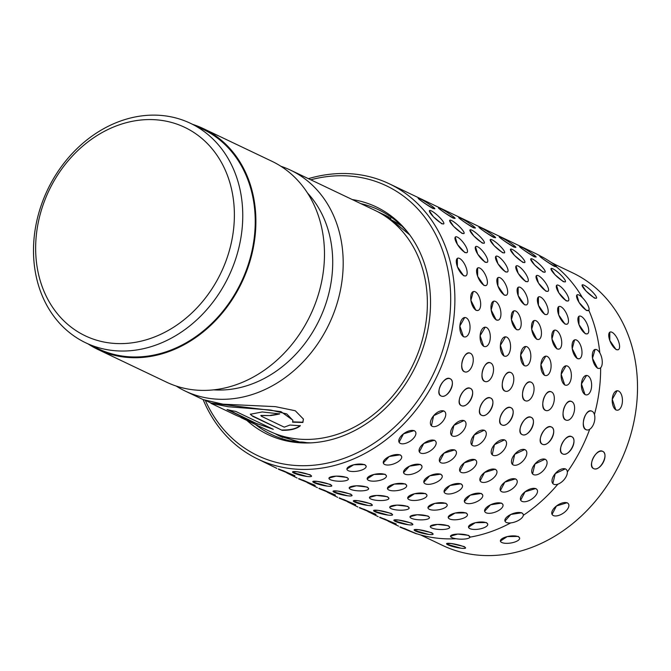 <?xml version="1.0" encoding="UTF-8"?>
<svg xmlns="http://www.w3.org/2000/svg" width="671" height="671" viewBox="0 0 671 671"><rect width="100%" height="100%" fill="white"/><g stroke="black" fill="none" stroke-linecap="round" stroke-linejoin="round"><path stroke-width="1.01" d="M160.117 120.201A115.487 95.324 -64.5 0 0 38.876 219.669A115.487 95.324 -64.5 0 0 109.91 342.99A115.487 95.324 -64.5 0 0 231.16 243.514A115.487 95.324 -64.5 0 0 160.117 120.201M111.696 350.371A121.602 100.382 115.5 0 1 85.821 342.856A121.602 100.382 115.5 0 1 41.334 204.965A121.602 100.382 115.5 0 1 164.563 115.789A121.602 100.382 115.5 0 1 190.438 123.305A121.602 100.382 115.5 0 1 234.925 261.195A121.602 100.382 115.5 0 1 111.696 350.371M85.821 342.856L98.293 348.803A121.602 100.382 -64.5 0 0 124.169 356.318A121.602 100.382 -64.5 0 0 247.398 267.142A121.602 100.382 -64.5 0 0 202.91 129.243L190.438 123.305M277.5 434.556A122.365 101.011 -64.5 0 0 282.642 437.442M284.47 436.662L285.687 437.249A120.839 99.744 -64.5 0 0 297.924 441.921M176.188 386.051A122.365 101.011 -64.5 0 0 185.263 391.084A122.365 101.011 -64.5 0 0 211.298 398.649A122.365 101.011 -64.5 0 0 335.307 308.912A122.365 101.011 -64.5 0 0 290.535 170.149A122.365 101.011 -64.5 0 0 280.906 166.274M88.119 343.946A122.365 101.011 -64.5 0 0 97.966 349.49L166.559 382.176A122.365 101.011 -64.5 0 0 192.594 389.734A122.365 101.011 -64.5 0 0 316.595 300.004A122.365 101.011 -64.5 0 0 271.83 161.241L203.238 128.555A122.365 101.011 -64.5 0 0 192.736 124.395M240.822 417.521L269.44 431.201A122.365 101.011 -64.5 0 0 295.483 438.759A122.365 101.011 -64.5 0 0 419.484 349.029A122.365 101.011 -64.5 0 0 374.72 210.258L290.535 170.149M244.487 419.308L273.282 429.314L235.664 411.39A122.365 101.011 -64.5 0 1 227.058 409.52L257.84 424.189L236.678 415.584L210.962 403.33L228.291 406.752L270.757 410.056L286.777 413.94L292.908 420.365L292.581 422.16L302.881 422.487L303.409 419.073L295.265 410.744L275.336 406.634L222.898 404.177L203.154 399.614A152.527 125.905 -64.5 0 0 258.025 459.165A152.527 125.905 -64.5 0 0 290.484 468.601A152.527 125.905 -64.5 0 0 445.049 356.746A152.527 125.905 -64.5 0 0 389.247 183.779A152.527 125.905 -64.5 0 0 356.796 174.351A152.527 125.905 -64.5 0 0 308.417 178.671M97.966 349.49A122.365 101.011 -64.5 0 0 124.001 357.056A122.365 101.011 -64.5 0 0 248.01 267.318A122.365 101.011 -64.5 0 0 203.238 128.555M284.261 427.159L261.573 416.347L260.834 415.592L270.648 415.567A122.365 101.011 -64.5 0 0 279.748 413.906L262.193 411.96L250.333 414.259L252.581 416.238L282.105 430.312C290.468 430.447 296.523 428.945 300.272 425.8L289.956 425.028L284.261 427.159M213.697 389.859A114.716 94.695 -64.5 0 0 319.488 319.497A114.716 94.695 -64.5 0 0 307.494 193.005M400.981 225.624A120.839 99.744 -64.5 0 0 389.65 219.073L388.434 218.494M260.902 415.45L270.648 415.567M270.656 415.274A122.063 100.759 -64.5 0 0 279.295 413.722M250.384 414.116L252.581 416.238M252.631 415.945L282.105 430.312M282.164 430.01C290.501 430.153 296.532 428.652 300.264 425.506M292.573 421.866L302.864 422.202L303.393 418.939M248.362 420.767L272.2 428.803M228.618 409.931L257.84 424.189M206.718 400.973L211.088 403.053L280.956 411.633L292.9 420.222M541.64 256.683A152.527 125.905 -64.5 0 0 535.005 253.227L389.247 183.779M376.59 211.18L386.639 215.953L409.763 234.925M544.961 272.241L543.065 272.032L534.678 265.011L530.669 259.031M524.697 262.587L522.801 262.378L514.414 255.349L510.405 249.377M504.433 252.925L502.537 252.715L494.15 245.695L490.14 239.723M484.168 243.271L482.273 243.061L473.885 236.041L469.876 230.069M463.896 233.617L462.009 233.407L453.621 226.379L449.612 220.407M443.632 223.963L441.736 223.753L433.357 216.725L429.348 210.753M567.003 324.219L565.007 324.076L558.7 314.967L558.675 306.63M546.739 314.556L544.743 314.422L538.436 305.313L538.41 296.976M526.475 304.902L524.479 304.76L518.171 295.651L518.146 287.322M506.211 295.248L504.215 295.106L497.907 285.997L497.882 277.66M485.947 285.594L483.95 285.452L477.643 276.343L477.618 268.006M465.682 275.932L463.686 275.798L457.379 266.689L457.354 258.352M565.988 385.263L564.73 384.969L561.174 374.334L566.03 365.804M545.716 375.601L544.466 375.315L540.91 364.68L545.758 356.15M525.452 365.947L524.202 365.653L520.646 355.018L525.745 346.488A9.729 5.116 90.1 0 0 520.654 355.026A9.729 5.116 90.1 0 0 524.47 365.653A9.729 5.116 90.1 0 0 525.703 365.947A9.729 5.116 90.1 0 0 530.795 357.417A9.729 5.116 90.1 0 0 526.978 346.781A9.729 5.116 90.1 0 0 525.745 346.488M505.188 356.293L503.938 355.999L500.381 345.364L505.481 336.834A9.729 5.116 90.1 0 0 500.381 345.364A9.729 5.116 90.1 0 0 504.198 355.999A9.729 5.116 90.1 0 0 505.439 356.293A9.729 5.116 90.1 0 0 510.53 347.763A9.729 5.116 90.1 0 0 506.714 337.127A9.729 5.116 90.1 0 0 505.481 336.834M484.923 346.63L483.674 346.345L480.117 335.71L485.217 327.18A9.729 5.116 90.1 0 0 480.117 335.71A9.729 5.116 90.1 0 0 483.934 346.345A9.729 5.116 90.1 0 0 485.175 346.639A9.729 5.116 90.1 0 0 490.266 338.1A9.729 5.116 90.1 0 0 486.45 327.473A9.729 5.116 90.1 0 0 485.217 327.18M464.659 336.976L463.409 336.691L459.853 326.056L464.701 317.526M551.31 426.957C558.222 429.591 548.668 447.884 542.285 444.185C535.852 441.803 545.439 423.51 551.31 426.957L551.47 427.033M531.046 417.295C537.957 419.937 528.396 438.23 522.021 434.523C515.588 432.149 525.175 413.856 531.046 417.295L531.424 417.496A9.729 5.485 118.7 0 0 531.273 417.421A9.729 5.485 118.7 0 0 521.87 423.535A9.729 5.485 118.7 0 0 522.088 434.573A9.729 5.485 118.7 0 0 522.248 434.649A9.729 5.485 118.7 0 0 531.642 428.534A9.729 5.485 118.7 0 0 531.424 417.496M510.782 407.641C517.693 410.283 508.132 428.576 501.757 424.869C495.324 422.487 504.911 404.194 510.782 407.641L511.159 407.842A9.729 5.485 118.7 0 0 511.008 407.767A9.729 5.485 118.7 0 0 501.606 413.881A9.729 5.485 118.7 0 0 501.824 424.911A9.729 5.485 118.7 0 0 501.975 424.995A9.729 5.485 118.7 0 0 511.377 418.872A9.729 5.485 118.7 0 0 511.159 407.842M490.518 397.987C497.429 400.629 487.867 418.922 481.484 415.215C475.06 412.833 484.638 394.54 490.518 397.987L490.895 398.188A9.729 5.485 118.7 0 0 490.744 398.104A9.729 5.485 118.7 0 0 481.342 404.227A9.729 5.485 118.7 0 0 481.56 415.257A9.729 5.485 118.7 0 0 481.711 415.332A9.729 5.485 118.7 0 0 491.113 409.218A9.729 5.485 118.7 0 0 490.895 398.188M470.254 388.324C477.165 390.967 467.603 409.26 461.22 405.552C454.795 403.179 464.374 384.886 470.254 388.324L470.405 388.408M449.989 378.67C456.892 381.313 447.339 399.606 440.956 395.898C434.531 393.525 444.11 375.223 449.989 378.67L450.14 378.754M500.415 490.526L504.81 482.122L515.529 478.876L516.687 479.866M480.142 480.872L484.546 472.468L495.257 469.214L496.423 470.203M459.878 471.21L464.282 462.814L474.993 459.56L476.15 460.549M439.614 461.556L444.017 453.151L454.728 449.905L455.886 450.895M419.35 451.902L423.753 443.497L434.464 440.251L435.622 441.233M399.086 442.248L403.489 433.843L414.2 430.589L415.357 431.579M448.211 517.299L455.039 513.055L466.077 512.879L467.444 514.38M427.939 507.637L434.766 503.401L445.812 503.216L447.18 504.718M407.708 498.209A9.729 3.481 171.4 0 0 409.067 499.643A9.729 3.481 171.4 0 0 420.155 499.736A9.729 3.481 171.4 0 0 426.949 495.29A9.729 3.481 171.4 0 0 425.59 493.848A9.729 3.481 171.4 0 0 414.51 493.755A9.729 3.481 171.4 0 0 407.708 498.209L414.502 493.739L425.548 493.562L426.915 495.064M387.444 488.555A9.729 3.481 171.4 0 0 388.803 489.989A9.729 3.481 171.4 0 0 399.882 490.082A9.729 3.481 171.4 0 0 406.685 485.636A9.729 3.481 171.4 0 0 405.326 484.194A9.729 3.481 171.4 0 0 394.238 484.101A9.729 3.481 171.4 0 0 387.444 488.555L394.238 484.085L405.276 483.908L406.651 485.41M367.18 478.893A9.729 3.481 171.4 0 0 368.538 480.335A9.729 3.481 171.4 0 0 379.618 480.428A9.729 3.481 171.4 0 0 386.421 475.974A9.729 3.481 171.4 0 0 385.053 474.54A9.729 3.481 171.4 0 0 373.973 474.447A9.729 3.481 171.4 0 0 367.18 478.893L373.973 474.431L385.011 474.246L386.379 475.756M346.882 469.012L353.709 464.768L364.747 464.592L366.114 466.093M434.816 208.748A9.729 0.822 32.6 0 0 429.448 204.37A9.729 0.822 32.6 0 0 420.08 198.767A9.729 0.822 32.6 0 0 418.427 198.255A9.729 0.822 32.6 0 0 423.795 202.625A9.729 0.822 32.6 0 0 433.164 208.236A9.729 0.822 32.6 0 0 434.816 208.748L432.996 208.496C427.192 205.46 413.294 195.404 419.912 199.027M455.081 218.402A9.729 0.822 32.6 0 0 449.713 214.024A9.729 0.822 32.6 0 0 440.352 208.421A9.729 0.822 32.6 0 0 438.691 207.909A9.729 0.822 32.6 0 0 444.059 212.288A9.729 0.822 32.6 0 0 453.428 217.89A9.729 0.822 32.6 0 0 455.081 218.402L453.26 218.15C447.465 215.123 433.558 205.058 440.184 208.681M475.345 228.056A9.729 0.822 32.6 0 0 469.977 223.686A9.729 0.822 32.6 0 0 460.616 218.075A9.729 0.822 32.6 0 0 458.956 217.563A9.729 0.822 32.6 0 0 464.324 221.942A9.729 0.822 32.6 0 0 473.692 227.544A9.729 0.822 32.6 0 0 475.345 228.056L473.525 227.805C467.729 224.777 453.822 214.72 460.449 218.335M495.609 237.71A9.729 0.822 32.6 0 0 490.241 233.34A9.729 0.822 32.6 0 0 480.881 227.737A9.729 0.822 32.6 0 0 479.22 227.226A9.729 0.822 32.6 0 0 484.596 231.596A9.729 0.822 32.6 0 0 493.957 237.198A9.729 0.822 32.6 0 0 495.609 237.71L493.789 237.467C487.993 234.431 474.095 224.374 480.713 227.997M515.873 247.373A9.729 0.822 32.6 0 0 510.505 242.994A9.729 0.822 32.6 0 0 501.145 237.391A9.729 0.822 32.6 0 0 499.492 236.88A9.729 0.822 32.6 0 0 504.86 241.25A9.729 0.822 32.6 0 0 514.221 246.861A9.729 0.822 32.6 0 0 515.873 247.373L514.053 247.121C508.257 244.093 494.359 234.028 500.977 237.651M536.137 257.027A9.729 0.822 32.6 0 0 530.769 252.657A9.729 0.822 32.6 0 0 521.409 247.045A9.729 0.822 32.6 0 0 519.757 246.534A9.729 0.822 32.6 0 0 525.125 250.912A9.729 0.822 32.6 0 0 534.485 256.515A9.729 0.822 32.6 0 0 536.137 257.027L534.317 256.775C528.522 253.747 514.623 243.682 521.241 247.305M556.318 266.764L554.582 266.429C548.777 263.393 534.888 253.344 541.505 256.968M466.865 252.69L464.844 252.581L457.429 244.462L455.248 237.081M487.129 262.353L485.108 262.235L477.693 254.116L475.513 246.743M507.393 272.007L505.38 271.889L497.957 263.77L495.777 256.397M527.658 281.661L525.645 281.543L518.222 273.433L516.049 266.051M547.93 291.315L545.909 291.206L538.486 283.087L536.314 275.714M568.194 300.977L566.173 300.86L558.75 292.741L556.578 285.368M588.794 310.228L586.437 310.514L579.014 302.395L576.842 295.022M477.903 310.488A9.729 4.588 76.9 0 0 480.486 301.682A9.729 4.588 76.9 0 0 475.202 291.776A9.729 4.588 76.9 0 0 473.491 291.541A9.729 4.588 76.9 0 0 470.908 300.34A9.729 4.588 76.9 0 0 476.192 310.245A9.729 4.588 76.9 0 0 477.903 310.488L475.924 310.312L470.899 300.34L473.256 291.591M498.167 320.142A9.729 4.588 76.9 0 0 500.751 311.344A9.729 4.588 76.9 0 0 495.475 301.43A9.729 4.588 76.9 0 0 493.755 301.195A9.729 4.588 76.9 0 0 491.172 309.994A9.729 4.588 76.9 0 0 496.456 319.899A9.729 4.588 76.9 0 0 498.167 320.142L496.188 319.966L491.164 310.002L493.52 301.245M518.431 329.796A9.729 4.588 76.9 0 0 521.015 320.998A9.729 4.588 76.9 0 0 515.739 311.092A9.729 4.588 76.9 0 0 514.02 310.849A9.729 4.588 76.9 0 0 511.436 319.656A9.729 4.588 76.9 0 0 516.72 329.562A9.729 4.588 76.9 0 0 518.431 329.796L516.452 329.62L511.428 319.656L513.793 310.908M538.461 339.509L536.716 339.274L531.692 329.31L534.057 320.562M558.96 349.113A9.729 4.588 76.9 0 0 561.552 340.306A9.729 4.588 76.9 0 0 556.267 330.4A9.729 4.588 76.9 0 0 554.556 330.166A9.729 4.588 76.9 0 0 551.973 338.964A9.729 4.588 76.9 0 0 557.249 348.87A9.729 4.588 76.9 0 0 558.96 349.113L556.98 348.937L551.965 338.964L554.321 330.216M579.232 358.767A9.729 4.588 76.9 0 0 581.816 349.968A9.729 4.588 76.9 0 0 576.532 340.063A9.729 4.588 76.9 0 0 574.821 339.82A9.729 4.588 76.9 0 0 572.237 348.618A9.729 4.588 76.9 0 0 577.513 358.532A9.729 4.588 76.9 0 0 579.232 358.767L577.253 358.591L572.229 348.626L574.586 339.87M599.497 368.421L597.517 368.245L592.493 358.28L595.085 349.474A9.729 4.588 76.9 0 0 592.501 358.28A9.729 4.588 76.9 0 0 597.777 368.186A9.729 4.588 76.9 0 0 599.497 368.421A9.729 4.588 76.9 0 0 602.08 359.622A9.729 4.588 76.9 0 0 596.796 349.717A9.729 4.588 76.9 0 0 595.085 349.474M464.877 371.91L464.307 371.7C458.008 369.302 464.248 349.708 470.203 353.248M485.141 381.564L484.571 381.363C478.272 378.956 484.512 359.362 490.467 362.902M505.406 391.218L504.835 391.017C498.536 388.618 504.777 369.025 510.732 372.564M525.67 400.881L525.099 400.671C518.8 398.272 525.041 378.679 531.004 382.218M545.934 410.535L545.364 410.325C539.073 407.926 545.313 388.333 551.268 391.872M566.198 420.189L565.636 419.987C559.337 417.588 565.578 397.987 571.533 401.526M586.714 429.91A9.729 5.418 104.2 0 0 594.212 422.327A9.729 5.418 104.2 0 0 592.048 411.248A9.729 5.418 104.2 0 0 591.478 411.046A9.729 5.418 104.2 0 0 583.988 418.629A9.729 5.418 104.2 0 0 586.144 429.7A9.729 5.418 104.2 0 0 586.714 429.91L585.9 429.641C579.593 427.234 585.85 407.641 591.797 411.189M431.436 425.808L433.634 415.693L443.766 410.895L444.714 411.591A9.729 5.309 133 0 0 443.959 411.071A9.729 5.309 133 0 0 433.642 415.693A9.729 5.309 133 0 0 431.436 425.808A9.729 5.309 133 0 0 432.199 426.32A9.729 5.309 133 0 0 442.516 421.707A9.729 5.309 133 0 0 444.714 411.591M451.516 435.294L453.898 425.355L464.03 420.558L464.978 421.245A9.729 5.309 133 0 0 464.223 420.734A9.729 5.309 133 0 0 453.906 425.347A9.729 5.309 133 0 0 451.7 435.471A9.729 5.309 133 0 0 452.464 435.982A9.729 5.309 133 0 0 462.78 431.361A9.729 5.309 133 0 0 464.978 421.245M471.78 444.948L474.171 435.009L484.294 430.212L485.242 430.899A9.729 5.309 133 0 0 484.487 430.388A9.729 5.309 133 0 0 474.171 435.009A9.729 5.309 133 0 0 471.965 445.125A9.729 5.309 133 0 0 472.728 445.636A9.729 5.309 133 0 0 483.045 441.015A9.729 5.309 133 0 0 485.242 430.899M492.229 454.779A9.729 5.309 133 0 0 492.992 455.29A9.729 5.309 133 0 0 503.309 450.677A9.729 5.309 133 0 0 505.515 440.562A9.729 5.309 133 0 0 504.751 440.042A9.729 5.309 133 0 0 494.435 444.663A9.729 5.309 133 0 0 492.229 454.779L494.435 444.663L504.567 439.866L505.33 440.386M512.501 464.433L514.699 454.317L524.831 449.52L525.779 450.216A9.729 5.309 133 0 0 525.016 449.704A9.729 5.309 133 0 0 514.699 454.317A9.729 5.309 133 0 0 512.501 464.433A9.729 5.309 133 0 0 513.256 464.953A9.729 5.309 133 0 0 523.573 460.331A9.729 5.309 133 0 0 525.779 450.216M532.581 473.919L534.963 463.98L545.095 459.182L545.858 459.702M552.854 483.581L555.227 473.634L565.359 468.836L566.123 469.356M383.3 462.956L389.197 456.515L400.193 454.821L401.535 456.163M403.565 472.619L409.461 466.177L420.465 464.475L421.883 466.043A9.729 4.286 159.6 0 0 420.558 464.735A9.729 4.286 159.6 0 0 409.469 466.186A9.729 4.286 159.6 0 0 403.648 472.837A9.729 4.286 159.6 0 0 404.965 474.145A9.729 4.286 159.6 0 0 416.062 472.694A9.729 4.286 159.6 0 0 421.883 466.043M423.829 482.273L429.725 475.831L440.73 474.129L442.147 475.697A9.729 4.286 159.6 0 0 440.822 474.389A9.729 4.286 159.6 0 0 429.734 475.84A9.729 4.286 159.6 0 0 423.913 482.491A9.729 4.286 159.6 0 0 425.238 483.799A9.729 4.286 159.6 0 0 436.326 482.348A9.729 4.286 159.6 0 0 442.147 475.697M444.093 491.927L449.989 485.485L460.994 483.791L462.411 485.351A9.729 4.286 159.6 0 0 461.086 484.051A9.729 4.286 159.6 0 0 449.998 485.494A9.729 4.286 159.6 0 0 444.177 492.145A9.729 4.286 159.6 0 0 445.502 493.453A9.729 4.286 159.6 0 0 456.59 492.011A9.729 4.286 159.6 0 0 462.411 485.351M464.366 501.581L470.254 495.148L481.258 493.445L482.675 495.013A9.729 4.286 159.6 0 0 481.359 493.705A9.729 4.286 159.6 0 0 470.262 495.148A9.729 4.286 159.6 0 0 464.441 501.807A9.729 4.286 159.6 0 0 465.766 503.107A9.729 4.286 159.6 0 0 476.855 501.665A9.729 4.286 159.6 0 0 482.675 495.013M484.63 511.243L490.518 504.802L501.522 503.099L502.856 504.449M504.978 521.115A9.729 4.286 159.6 0 0 506.295 522.424A9.729 4.286 159.6 0 0 517.383 520.973A9.729 4.286 159.6 0 0 523.204 514.322A9.729 4.286 159.6 0 0 521.887 513.021A9.729 4.286 159.6 0 0 510.799 514.464A9.729 4.286 159.6 0 0 504.978 521.115L510.79 514.456L521.786 512.753L523.12 514.103M328.941 478.071L336.129 476.125L347.024 477.417L348.383 478.868M349.205 487.725L356.393 485.787L367.289 487.071L368.639 488.74A9.729 2.525 -177.7 0 0 367.28 487.372A9.729 2.525 -177.7 0 0 356.402 485.804A9.729 2.525 -177.7 0 0 349.197 487.943A9.729 2.525 -177.7 0 0 350.556 489.31A9.729 2.525 -177.7 0 0 361.434 490.878A9.729 2.525 -177.7 0 0 368.639 488.74M369.469 497.379L376.657 495.441L387.561 496.725L388.903 498.394A9.729 2.525 -177.7 0 0 387.544 497.026A9.729 2.525 -177.7 0 0 376.666 495.458A9.729 2.525 -177.7 0 0 369.461 497.597A9.729 2.525 -177.7 0 0 370.82 498.964A9.729 2.525 -177.7 0 0 381.707 500.532A9.729 2.525 -177.7 0 0 388.903 498.394M389.734 507.033L396.922 505.095L407.825 506.387L409.167 508.048A9.729 2.525 -177.7 0 0 407.809 506.68A9.729 2.525 -177.7 0 0 396.93 505.12A9.729 2.525 -177.7 0 0 389.725 507.251A9.729 2.525 -177.7 0 0 391.084 508.618A9.729 2.525 -177.7 0 0 401.971 510.186A9.729 2.525 -177.7 0 0 409.167 508.048M410.006 516.695L417.186 514.749L428.09 516.041L429.44 517.492M430.27 526.349L437.45 524.412L448.354 525.695L449.696 527.364A9.729 2.525 -177.7 0 0 448.337 525.997A9.729 2.525 -177.7 0 0 437.458 524.428A9.729 2.525 -177.7 0 0 430.262 526.567A9.729 2.525 -177.7 0 0 431.621 527.934A9.729 2.525 -177.7 0 0 442.499 529.503A9.729 2.525 -177.7 0 0 449.696 527.364M450.526 536.221A9.729 2.525 -177.7 0 0 451.885 537.588A9.729 2.525 -177.7 0 0 462.764 539.157A9.729 2.525 -177.7 0 0 469.968 537.018A9.729 2.525 -177.7 0 0 468.61 535.651A9.729 2.525 -177.7 0 0 457.723 534.082A9.729 2.525 -177.7 0 0 450.526 536.221L457.723 534.066L468.618 535.357L469.868 537.177M278.49 468.92L294.905 475.697M298.754 478.574L315.169 485.351M319.019 488.228L335.433 495.005M339.283 497.882L355.705 504.667M359.547 507.544L375.97 514.322M379.811 517.198L396.234 523.976M400.075 526.852L416.448 533.663M373.588 510.581A9.729 1.451 -167.3 0 0 374.98 511.713A9.729 1.451 -167.3 0 0 385.498 514.691A9.729 1.451 -167.3 0 0 392.569 514.858A9.729 1.451 -167.3 0 0 391.176 513.726A9.729 1.451 -167.3 0 0 380.658 510.748A9.729 1.451 -167.3 0 0 373.588 510.581L378.125 510.354L391.243 513.424L392.619 514.649M353.323 500.927A9.729 1.451 -167.3 0 0 354.716 502.059A9.729 1.451 -167.3 0 0 365.234 505.037A9.729 1.451 -167.3 0 0 372.304 505.204A9.729 1.451 -167.3 0 0 370.912 504.064A9.729 1.451 -167.3 0 0 360.394 501.086A9.729 1.451 -167.3 0 0 353.323 500.927L357.853 500.7L370.979 503.77L372.355 504.995M333.059 491.264A9.729 1.451 -167.3 0 0 334.452 492.405A9.729 1.451 -167.3 0 0 344.969 495.383A9.729 1.451 -167.3 0 0 352.04 495.542A9.729 1.451 -167.3 0 0 350.648 494.41A9.729 1.451 -167.3 0 0 340.13 491.432A9.729 1.451 -167.3 0 0 333.059 491.264L337.588 491.046L350.715 494.108L352.082 495.341M312.795 481.61A9.729 1.451 -167.3 0 0 314.187 482.743A9.729 1.451 -167.3 0 0 324.705 485.729A9.729 1.451 -167.3 0 0 331.776 485.888A9.729 1.451 -167.3 0 0 330.384 484.756A9.729 1.451 -167.3 0 0 319.866 481.778A9.729 1.451 -167.3 0 0 312.795 481.61L317.324 481.392L330.451 484.454L331.818 485.678M292.531 471.956A9.729 1.451 -167.3 0 0 293.915 473.089A9.729 1.451 -167.3 0 0 304.441 476.066A9.729 1.451 -167.3 0 0 311.512 476.234A9.729 1.451 -167.3 0 0 310.119 475.102A9.729 1.451 -167.3 0 0 299.593 472.124A9.729 1.451 -167.3 0 0 292.531 471.956L297.06 471.73L310.187 474.8L311.554 476.024M393.852 520.235A9.729 1.451 -167.3 0 0 395.244 521.375A9.729 1.451 -167.3 0 0 405.762 524.353A9.729 1.451 -167.3 0 0 412.833 524.512A9.729 1.451 -167.3 0 0 411.44 523.38A9.729 1.451 -167.3 0 0 400.923 520.402A9.729 1.451 -167.3 0 0 393.852 520.235L398.389 520.017L411.508 523.078L412.883 524.303M586.253 394.917L585.003 394.623L581.447 383.988L586.538 375.458A9.729 5.116 90.1 0 0 581.447 383.997A9.729 5.116 90.1 0 0 585.263 394.623A9.729 5.116 90.1 0 0 586.496 394.917A9.729 5.116 90.1 0 0 591.596 386.387A9.729 5.116 90.1 0 0 587.779 375.752A9.729 5.116 90.1 0 0 586.538 375.458M571.575 436.611C578.486 439.253 568.933 457.547 562.55 453.839C556.125 451.457 565.703 433.164 571.575 436.611L571.952 436.813A9.729 5.485 118.7 0 0 571.801 436.737A9.729 5.485 118.7 0 0 562.407 442.852A9.729 5.485 118.7 0 0 562.625 453.881A9.729 5.485 118.7 0 0 562.776 453.965A9.729 5.485 118.7 0 0 572.17 447.842A9.729 5.485 118.7 0 0 571.952 436.813M520.679 500.18L525.074 491.776L535.793 488.53L536.951 489.52M565.225 281.895L563.33 281.686L554.942 274.665L550.941 268.694M587.268 333.873L585.271 333.73L578.972 324.621L578.947 316.284M468.509 527.18A9.729 3.481 171.4 0 0 469.868 528.614A9.729 3.481 171.4 0 0 480.948 528.706A9.729 3.481 171.4 0 0 487.742 524.261A9.729 3.481 171.4 0 0 486.383 522.818A9.729 3.481 171.4 0 0 475.303 522.726A9.729 3.481 171.4 0 0 468.509 527.18L475.303 522.709L486.341 522.533L487.708 524.034M617.06 410.216L615.81 409.922L612.254 399.287L617.102 390.757M602.583 451.306C609.494 453.948 599.933 472.241 593.55 468.534C587.125 466.152 596.704 447.859 602.583 451.306L602.961 451.508A9.729 5.485 118.7 0 0 602.81 451.432A9.729 5.485 118.7 0 0 593.407 457.547A9.729 5.485 118.7 0 0 593.625 468.576A9.729 5.485 118.7 0 0 593.776 468.66A9.729 5.485 118.7 0 0 603.179 462.537A9.729 5.485 118.7 0 0 602.961 451.508M552.065 514.38L556.469 505.976L567.18 502.722L568.337 503.711M420.499 534.888L442.634 545.439A151 124.647 -64.5 0 0 474.758 554.774A151 124.647 -64.5 0 0 627.779 444.034A151 124.647 -64.5 0 0 572.539 272.803L552.225 263.124M596.318 298.301L594.422 298.092L586.043 291.063L582.034 285.091M618.108 349.776L616.112 349.633L609.813 340.524L609.788 332.195M500.407 541.069A9.729 3.481 171.4 0 0 501.765 542.503A9.729 3.481 171.4 0 0 512.845 542.596A9.729 3.481 171.4 0 0 519.639 538.15A9.729 3.481 171.4 0 0 518.28 536.708A9.729 3.481 171.4 0 0 507.201 536.615A9.729 3.481 171.4 0 0 500.407 541.069L507.201 536.599L518.238 536.414L519.606 537.924M414.116 529.897A9.729 1.451 -167.3 0 0 415.508 531.029A9.729 1.451 -167.3 0 0 426.026 534.007A9.729 1.451 -167.3 0 0 433.097 534.175A9.729 1.451 -167.3 0 0 431.705 533.034A9.729 1.451 -167.3 0 0 421.187 530.056A9.729 1.451 -167.3 0 0 414.116 529.897L418.654 529.671L431.772 532.74L433.147 533.965M446.567 543.72A9.729 1.451 -167.3 0 0 447.96 544.852A9.729 1.451 -167.3 0 0 458.478 547.83A9.729 1.451 -167.3 0 0 465.548 547.997A9.729 1.451 -167.3 0 0 464.156 546.865A9.729 1.451 -167.3 0 0 453.63 543.887A9.729 1.451 -167.3 0 0 446.567 543.72L451.097 543.493L464.223 546.563L465.59 547.788M461.011 548.224L448.027 544.55M416.481 533.68A152.527 125.905 -64.5 0 0 436.234 538.05A152.527 125.905 -64.5 0 0 455.986 538.729M428.568 534.393L415.575 530.727M408.303 524.739L395.311 521.073M388.039 515.085L375.047 511.419M367.767 505.422L354.783 501.757M347.503 495.768L334.519 492.103M327.238 486.114L314.254 482.449M306.974 476.46L293.99 472.787M205.393 400.528A149.474 123.38 -64.5 0 0 289.587 464.902A149.474 123.38 -64.5 0 0 446.517 336.163A149.474 123.38 -64.5 0 0 354.573 176.557A149.474 123.38 -64.5 0 0 310.757 179.786M246.945 420.482A126.039 104.039 -64.5 0 0 294.678 442.298A126.039 104.039 -64.5 0 0 309.004 442.944A126.039 104.039 -64.5 0 0 416.003 365.485A126.039 104.039 -64.5 0 0 408.765 233.583A126.039 104.039 -64.5 0 0 352.225 199.547M582.453 297.714A152.527 125.905 -64.5 0 0 556.343 266.781M599.824 352.896A152.527 125.905 -64.5 0 0 588.828 310.304M594.431 414.493A152.527 125.905 -64.5 0 0 600.629 367.783M567.347 471.939A152.527 125.905 -64.5 0 0 589.7 429.281M523.305 515.328A152.527 125.905 -64.5 0 0 557.911 484.16M469.943 537.161A152.527 125.905 -64.5 0 0 510.698 522.91M276.184 434.07L277.735 434.699M486.03 512.77A9.729 4.286 159.6 0 0 497.119 511.319A9.729 4.286 159.6 0 0 502.94 504.667A9.729 4.286 159.6 0 0 501.623 503.359A9.729 4.286 159.6 0 0 490.526 504.81A9.729 4.286 159.6 0 0 484.705 511.461A9.729 4.286 159.6 0 0 486.03 512.77M384.701 464.483A9.729 4.286 159.6 0 0 395.789 463.04A9.729 4.286 159.6 0 0 401.61 456.381A9.729 4.286 159.6 0 0 400.293 455.081A9.729 4.286 159.6 0 0 389.205 456.523A9.729 4.286 159.6 0 0 383.384 463.183A9.729 4.286 159.6 0 0 384.701 464.483M449.604 518.96A9.729 3.481 171.4 0 0 460.683 519.052A9.729 3.481 171.4 0 0 467.477 514.598A9.729 3.481 171.4 0 0 466.119 513.164A9.729 3.481 171.4 0 0 455.039 513.072A9.729 3.481 171.4 0 0 448.245 517.517A9.729 3.481 171.4 0 0 449.604 518.96M429.339 509.306A9.729 3.481 171.4 0 0 440.419 509.398A9.729 3.481 171.4 0 0 447.213 504.944A9.729 3.481 171.4 0 0 445.854 503.502A9.729 3.481 171.4 0 0 434.774 503.418A9.729 3.481 171.4 0 0 427.972 507.863A9.729 3.481 171.4 0 0 429.339 509.306M348.274 470.681A9.729 3.481 171.4 0 0 359.354 470.774A9.729 3.481 171.4 0 0 366.148 466.32A9.729 3.481 171.4 0 0 364.789 464.877A9.729 3.481 171.4 0 0 353.709 464.785A9.729 3.481 171.4 0 0 346.915 469.239A9.729 3.481 171.4 0 0 348.274 470.681M553.349 515.554A9.729 4.907 146.8 0 0 564.202 512.518A9.729 4.907 146.8 0 0 568.471 503.921A9.729 4.907 146.8 0 0 567.331 502.948A9.729 4.907 146.8 0 0 556.469 505.984A9.729 4.907 146.8 0 0 552.199 514.582A9.729 4.907 146.8 0 0 553.349 515.554M616.07 409.922A9.729 5.116 90.1 0 0 617.312 410.216A9.729 5.116 90.1 0 0 622.403 401.686A9.729 5.116 90.1 0 0 618.587 391.05A9.729 5.116 90.1 0 0 617.354 390.757A9.729 5.116 90.1 0 0 612.254 399.295A9.729 5.116 90.1 0 0 616.07 409.922M616.381 349.516A9.729 3.858 64.7 0 0 618.318 349.675A9.729 3.858 64.7 0 0 618.494 341.245A9.729 3.858 64.7 0 0 611.944 332.254A9.729 3.858 64.7 0 0 609.998 332.095A9.729 3.858 64.7 0 0 609.822 340.516A9.729 3.858 64.7 0 0 616.381 349.516M594.632 297.865A9.729 1.938 42.7 0 0 596.469 298.142A9.729 1.938 42.7 0 0 592.594 292.028A9.729 1.938 42.7 0 0 584.013 285.209A9.729 1.938 42.7 0 0 582.176 284.932A9.729 1.938 42.7 0 0 586.06 291.046A9.729 1.938 42.7 0 0 594.632 297.865M551.017 262.294L556.016 264.936M553.785 484.261A9.729 5.309 133 0 0 564.101 479.639A9.729 5.309 133 0 0 566.307 469.524A9.729 5.309 133 0 0 565.552 469.012A9.729 5.309 133 0 0 555.227 473.634A9.729 5.309 133 0 0 553.03 483.749A9.729 5.309 133 0 0 553.785 484.261M586.672 310.337A9.729 2.961 53.3 0 0 588.635 310.497A9.729 2.961 53.3 0 0 586.622 302.998A9.729 2.961 53.3 0 0 578.981 295.047A9.729 2.961 53.3 0 0 577.018 294.888A9.729 2.961 53.3 0 0 579.031 302.386A9.729 2.961 53.3 0 0 586.672 310.337M554.749 266.169A9.729 0.822 32.6 0 0 556.41 266.681A9.729 0.822 32.6 0 0 551.042 262.311A9.729 0.822 32.6 0 0 541.673 256.699A9.729 0.822 32.6 0 0 540.021 256.196A9.729 0.822 32.6 0 0 545.389 260.566A9.729 0.822 32.6 0 0 554.749 266.169M399.958 527.138L416.414 533.831L404.915 528.681L399.958 527.138M521.954 501.354A9.729 4.907 146.8 0 0 532.816 498.327A9.729 4.907 146.8 0 0 537.085 489.721A9.729 4.907 146.8 0 0 535.936 488.756A9.729 4.907 146.8 0 0 525.083 491.784A9.729 4.907 146.8 0 0 520.813 500.39A9.729 4.907 146.8 0 0 521.954 501.354M585.531 333.613A9.729 3.858 64.7 0 0 587.477 333.772A9.729 3.858 64.7 0 0 587.645 325.343A9.729 3.858 64.7 0 0 581.094 316.351A9.729 3.858 64.7 0 0 579.148 316.192A9.729 3.858 64.7 0 0 578.981 324.613A9.729 3.858 64.7 0 0 585.531 333.613M563.539 281.468A9.729 1.938 42.7 0 0 565.376 281.736A9.729 1.938 42.7 0 0 561.493 275.63A9.729 1.938 42.7 0 0 552.921 268.811A9.729 1.938 42.7 0 0 551.084 268.534A9.729 1.938 42.7 0 0 554.959 274.649A9.729 1.938 42.7 0 0 563.539 281.468M514.64 243.523L524.496 248.22M533.52 474.607A9.729 5.309 133 0 0 543.837 469.985A9.729 5.309 133 0 0 546.043 459.87A9.729 5.309 133 0 0 545.28 459.358A9.729 5.309 133 0 0 534.963 463.98A9.729 5.309 133 0 0 532.766 474.095A9.729 5.309 133 0 0 533.52 474.607M565.879 420.046A9.729 5.418 104.2 0 0 566.45 420.256A9.729 5.418 104.2 0 0 573.948 412.665A9.729 5.418 104.2 0 0 571.784 401.594A9.729 5.418 104.2 0 0 571.214 401.392A9.729 5.418 104.2 0 0 563.715 408.975A9.729 5.418 104.2 0 0 565.879 420.046M566.408 300.683A9.729 2.961 53.3 0 0 568.371 300.843A9.729 2.961 53.3 0 0 566.358 293.344A9.729 2.961 53.3 0 0 558.717 285.393A9.729 2.961 53.3 0 0 556.754 285.234A9.729 2.961 53.3 0 0 558.767 292.732A9.729 2.961 53.3 0 0 566.408 300.683M379.694 517.484L396.15 524.168L384.651 519.027L379.694 517.484M545.615 410.392A9.729 5.418 104.2 0 0 546.186 410.593A9.729 5.418 104.2 0 0 553.676 403.011A9.729 5.418 104.2 0 0 551.52 391.939A9.729 5.418 104.2 0 0 550.95 391.73A9.729 5.418 104.2 0 0 543.451 399.32A9.729 5.418 104.2 0 0 545.615 410.392M546.144 291.029A9.729 2.961 53.3 0 0 548.106 291.189A9.729 2.961 53.3 0 0 546.093 283.69A9.729 2.961 53.3 0 0 538.452 275.739A9.729 2.961 53.3 0 0 536.49 275.58A9.729 2.961 53.3 0 0 538.503 283.078A9.729 2.961 53.3 0 0 546.144 291.029M359.43 507.83L375.886 514.514L364.378 509.373L359.43 507.83M411.348 518.28A9.729 2.525 -177.7 0 0 422.235 519.849A9.729 2.525 -177.7 0 0 429.432 517.71A9.729 2.525 -177.7 0 0 428.073 516.343A9.729 2.525 -177.7 0 0 417.194 514.774A9.729 2.525 -177.7 0 0 409.998 516.913A9.729 2.525 -177.7 0 0 411.348 518.28M525.351 400.738A9.729 5.418 104.2 0 0 525.921 400.939A9.729 5.418 104.2 0 0 533.411 393.357A9.729 5.418 104.2 0 0 531.247 382.277A9.729 5.418 104.2 0 0 530.686 382.076A9.729 5.418 104.2 0 0 523.187 389.658A9.729 5.418 104.2 0 0 525.351 400.738M536.985 339.216A9.729 4.588 76.9 0 0 538.696 339.459A9.729 4.588 76.9 0 0 541.279 330.652A9.729 4.588 76.9 0 0 536.003 320.746A9.729 4.588 76.9 0 0 534.292 320.503A9.729 4.588 76.9 0 0 531.7 329.31A9.729 4.588 76.9 0 0 536.985 339.216M525.879 281.367A9.729 2.961 53.3 0 0 527.842 281.526A9.729 2.961 53.3 0 0 525.829 274.036A9.729 2.961 53.3 0 0 518.188 266.077A9.729 2.961 53.3 0 0 516.225 265.917A9.729 2.961 53.3 0 0 518.238 273.416A9.729 2.961 53.3 0 0 525.879 281.367M339.165 498.176L355.622 504.86L344.114 499.71L339.165 498.176M505.087 391.076A9.729 5.418 104.2 0 0 505.649 391.285A9.729 5.418 104.2 0 0 513.147 383.703A9.729 5.418 104.2 0 0 510.983 372.623A9.729 5.418 104.2 0 0 510.421 372.422A9.729 5.418 104.2 0 0 502.923 380.004A9.729 5.418 104.2 0 0 505.087 391.076M505.615 271.713A9.729 2.961 53.3 0 0 507.578 271.872A9.729 2.961 53.3 0 0 505.565 264.374A9.729 2.961 53.3 0 0 497.916 256.423A9.729 2.961 53.3 0 0 495.961 256.263A9.729 2.961 53.3 0 0 497.974 263.762A9.729 2.961 53.3 0 0 505.615 271.713M318.901 488.513L335.357 495.206L323.85 490.056L318.901 488.513M484.823 381.422A9.729 5.418 104.2 0 0 485.385 381.631A9.729 5.418 104.2 0 0 492.883 374.041A9.729 5.418 104.2 0 0 490.719 362.969A9.729 5.418 104.2 0 0 490.157 362.768A9.729 5.418 104.2 0 0 482.659 370.35A9.729 5.418 104.2 0 0 484.823 381.422M485.351 262.059A9.729 2.961 53.3 0 0 487.305 262.218A9.729 2.961 53.3 0 0 485.301 254.72A9.729 2.961 53.3 0 0 477.651 246.769A9.729 2.961 53.3 0 0 475.697 246.609A9.729 2.961 53.3 0 0 477.71 254.108A9.729 2.961 53.3 0 0 485.351 262.059M298.637 478.859L315.093 485.544L303.586 480.402L298.637 478.859M464.558 371.768A9.729 5.418 104.2 0 0 465.12 371.969A9.729 5.418 104.2 0 0 472.619 364.387A9.729 5.418 104.2 0 0 470.455 353.315A9.729 5.418 104.2 0 0 469.893 353.105A9.729 5.418 104.2 0 0 462.394 360.688A9.729 5.418 104.2 0 0 464.558 371.768M465.087 252.405A9.729 2.961 53.3 0 0 467.041 252.564A9.729 2.961 53.3 0 0 465.028 245.066A9.729 2.961 53.3 0 0 457.387 237.115A9.729 2.961 53.3 0 0 455.424 236.955A9.729 2.961 53.3 0 0 457.437 244.445A9.729 2.961 53.3 0 0 465.087 252.405M278.364 469.205L294.821 475.89L283.321 470.748L278.364 469.205M330.291 479.656A9.729 2.525 -177.7 0 0 341.17 481.216A9.729 2.525 -177.7 0 0 348.375 479.086A9.729 2.525 -177.7 0 0 347.016 477.718A9.729 2.525 -177.7 0 0 336.129 476.15A9.729 2.525 -177.7 0 0 328.933 478.289A9.729 2.525 -177.7 0 0 330.291 479.656M501.69 491.7A9.729 4.907 146.8 0 0 512.552 488.673A9.729 4.907 146.8 0 0 516.821 480.067A9.729 4.907 146.8 0 0 515.672 479.094A9.729 4.907 146.8 0 0 504.818 482.13A9.729 4.907 146.8 0 0 500.549 490.727A9.729 4.907 146.8 0 0 501.69 491.7M542.512 444.303A9.729 5.485 118.7 0 0 551.906 438.188A9.729 5.485 118.7 0 0 551.688 427.159A9.729 5.485 118.7 0 0 551.537 427.075A9.729 5.485 118.7 0 0 542.134 433.189A9.729 5.485 118.7 0 0 542.353 444.227A9.729 5.485 118.7 0 0 542.512 444.303M564.999 384.969A9.729 5.116 90.1 0 0 566.232 385.263A9.729 5.116 90.1 0 0 571.331 376.725A9.729 5.116 90.1 0 0 567.507 366.098A9.729 5.116 90.1 0 0 566.274 365.804A9.729 5.116 90.1 0 0 561.182 374.334A9.729 5.116 90.1 0 0 564.999 384.969M565.267 323.95A9.729 3.858 64.7 0 0 567.213 324.118A9.729 3.858 64.7 0 0 567.381 315.689A9.729 3.858 64.7 0 0 560.83 306.697A9.729 3.858 64.7 0 0 558.884 306.53A9.729 3.858 64.7 0 0 558.717 314.959A9.729 3.858 64.7 0 0 565.267 323.95M543.275 271.805A9.729 1.938 42.7 0 0 545.104 272.082A9.729 1.938 42.7 0 0 541.229 265.968A9.729 1.938 42.7 0 0 532.657 259.149A9.729 1.938 42.7 0 0 530.82 258.88A9.729 1.938 42.7 0 0 534.695 264.986A9.729 1.938 42.7 0 0 543.275 271.805M494.376 233.869L504.223 238.566M481.426 482.046A9.729 4.907 146.8 0 0 492.279 479.01A9.729 4.907 146.8 0 0 496.557 470.413A9.729 4.907 146.8 0 0 495.408 469.44A9.729 4.907 146.8 0 0 484.554 472.476A9.729 4.907 146.8 0 0 480.277 481.073A9.729 4.907 146.8 0 0 481.426 482.046M544.735 375.315A9.729 5.116 90.1 0 0 545.968 375.601A9.729 5.116 90.1 0 0 551.059 367.071A9.729 5.116 90.1 0 0 547.242 356.435A9.729 5.116 90.1 0 0 546.009 356.15A9.729 5.116 90.1 0 0 540.918 364.68A9.729 5.116 90.1 0 0 544.735 375.315M545.003 314.296A9.729 3.858 64.7 0 0 546.949 314.464A9.729 3.858 64.7 0 0 547.117 306.035A9.729 3.858 64.7 0 0 540.566 297.043A9.729 3.858 64.7 0 0 538.62 296.876A9.729 3.858 64.7 0 0 538.452 305.305A9.729 3.858 64.7 0 0 545.003 314.296M523.011 262.151A9.729 1.938 42.7 0 0 524.839 262.428A9.729 1.938 42.7 0 0 520.964 256.314A9.729 1.938 42.7 0 0 512.392 249.495A9.729 1.938 42.7 0 0 510.556 249.218A9.729 1.938 42.7 0 0 514.431 255.332A9.729 1.938 42.7 0 0 523.011 262.151M474.112 224.215L483.959 228.903M461.162 472.384A9.729 4.907 146.8 0 0 472.015 469.356A9.729 4.907 146.8 0 0 476.284 460.751A9.729 4.907 146.8 0 0 475.143 459.786A9.729 4.907 146.8 0 0 464.282 462.814A9.729 4.907 146.8 0 0 460.012 471.419A9.729 4.907 146.8 0 0 461.162 472.384M524.739 304.642A9.729 3.858 64.7 0 0 526.685 304.802A9.729 3.858 64.7 0 0 526.852 296.381A9.729 3.858 64.7 0 0 520.302 287.381A9.729 3.858 64.7 0 0 518.356 287.222A9.729 3.858 64.7 0 0 518.188 295.651A9.729 3.858 64.7 0 0 524.739 304.642M502.738 252.497A9.729 1.938 42.7 0 0 504.575 252.774A9.729 1.938 42.7 0 0 500.7 246.66A9.729 1.938 42.7 0 0 492.12 239.841A9.729 1.938 42.7 0 0 490.291 239.564A9.729 1.938 42.7 0 0 494.166 245.678A9.729 1.938 42.7 0 0 502.738 252.497M453.848 214.552L463.695 219.249M440.897 462.73A9.729 4.907 146.8 0 0 451.751 459.702A9.729 4.907 146.8 0 0 456.02 451.097A9.729 4.907 146.8 0 0 454.879 450.132A9.729 4.907 146.8 0 0 444.017 453.16A9.729 4.907 146.8 0 0 439.748 461.765A9.729 4.907 146.8 0 0 440.897 462.73M504.475 294.988A9.729 3.858 64.7 0 0 506.42 295.148A9.729 3.858 64.7 0 0 506.588 286.718A9.729 3.858 64.7 0 0 500.038 277.727A9.729 3.858 64.7 0 0 498.092 277.568A9.729 3.858 64.7 0 0 497.924 285.989A9.729 3.858 64.7 0 0 504.475 294.988M482.474 242.835A9.729 1.938 42.7 0 0 484.311 243.112A9.729 1.938 42.7 0 0 480.436 236.997A9.729 1.938 42.7 0 0 471.856 230.187A9.729 1.938 42.7 0 0 470.027 229.91A9.729 1.938 42.7 0 0 473.902 236.024A9.729 1.938 42.7 0 0 482.474 242.835M433.575 204.898L443.43 209.595M420.633 453.076A9.729 4.907 146.8 0 0 431.487 450.04A9.729 4.907 146.8 0 0 435.756 441.443A9.729 4.907 146.8 0 0 434.615 440.47A9.729 4.907 146.8 0 0 423.753 443.506A9.729 4.907 146.8 0 0 419.484 452.103A9.729 4.907 146.8 0 0 420.633 453.076M461.447 405.678A9.729 5.485 118.7 0 0 470.849 399.564A9.729 5.485 118.7 0 0 470.631 388.534A9.729 5.485 118.7 0 0 470.48 388.45A9.729 5.485 118.7 0 0 461.078 394.565A9.729 5.485 118.7 0 0 461.296 405.603A9.729 5.485 118.7 0 0 461.447 405.678M484.21 285.326A9.729 3.858 64.7 0 0 486.148 285.494A9.729 3.858 64.7 0 0 486.324 277.064A9.729 3.858 64.7 0 0 479.773 268.073A9.729 3.858 64.7 0 0 477.827 267.905A9.729 3.858 64.7 0 0 477.66 276.335A9.729 3.858 64.7 0 0 484.21 285.326M462.21 233.181A9.729 1.938 42.7 0 0 464.047 233.458A9.729 1.938 42.7 0 0 460.172 227.343A9.729 1.938 42.7 0 0 451.591 220.524A9.729 1.938 42.7 0 0 449.755 220.247A9.729 1.938 42.7 0 0 453.638 226.362A9.729 1.938 42.7 0 0 462.21 233.181M413.311 195.244L423.166 199.933M400.369 443.422A9.729 4.907 146.8 0 0 411.222 440.386A9.729 4.907 146.8 0 0 415.492 431.788A9.729 4.907 146.8 0 0 414.342 430.816A9.729 4.907 146.8 0 0 403.489 433.843A9.729 4.907 146.8 0 0 399.22 442.449A9.729 4.907 146.8 0 0 400.369 443.422M441.183 396.024A9.729 5.485 118.7 0 0 450.585 389.91A9.729 5.485 118.7 0 0 450.367 378.872A9.729 5.485 118.7 0 0 450.207 378.796A9.729 5.485 118.7 0 0 440.813 384.911A9.729 5.485 118.7 0 0 441.032 395.949A9.729 5.485 118.7 0 0 441.183 396.024M463.669 336.691A9.729 5.116 90.1 0 0 464.911 336.976A9.729 5.116 90.1 0 0 470.002 328.446A9.729 5.116 90.1 0 0 466.186 317.811A9.729 5.116 90.1 0 0 464.953 317.526A9.729 5.116 90.1 0 0 459.853 326.056A9.729 5.116 90.1 0 0 463.669 336.691M463.938 275.672A9.729 3.858 64.7 0 0 465.884 275.84A9.729 3.858 64.7 0 0 466.06 267.41A9.729 3.858 64.7 0 0 459.509 258.419A9.729 3.858 64.7 0 0 457.563 258.251A9.729 3.858 64.7 0 0 457.387 266.681A9.729 3.858 64.7 0 0 463.938 275.672M441.946 223.527A9.729 1.938 42.7 0 0 443.783 223.804A9.729 1.938 42.7 0 0 439.908 217.689A9.729 1.938 42.7 0 0 431.327 210.87A9.729 1.938 42.7 0 0 429.49 210.593A9.729 1.938 42.7 0 0 433.374 216.708A9.729 1.938 42.7 0 0 441.946 223.527M390.891 218.251L384.802 215.961M393.047 185.582L402.902 190.279M381.556 213.915L388.635 216.985M277.635 434.582A9.729 0.822 -147.4 0 1 276.544 434.187M307.503 442.852A9.729 1.451 -167.3 0 0 299.526 442.172M255.55 424.575A124.454 102.73 -64.5 0 0 298.041 442.206A124.454 102.73 -64.5 0 0 310.598 442.885M409.713 234.867A124.454 102.73 -64.5 0 0 360.822 203.64M275.076 433.634A122.365 101.011 -64.5 0 0 280.52 436.477L300.793 442.34L310.673 442.877M203.154 399.614L185.263 391.084M398.549 526.131L388.132 521.166M378.201 516.662L367.867 511.512M357.937 507.008L347.603 501.849M337.672 497.354L327.339 492.195M317.408 487.691L307.075 482.541M297.144 478.037L286.811 472.887M276.871 468.383L258.025 459.165"/></g></svg>

